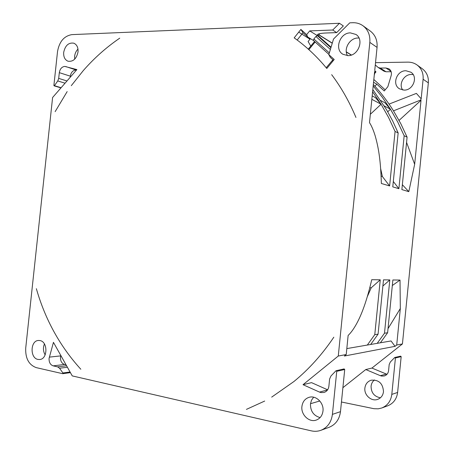 <?xml version="1.0" encoding="UTF-8"?>
<svg xmlns="http://www.w3.org/2000/svg" width="454" height="454" viewBox="0 0 454 454"><rect width="100%" height="100%" fill="white"/><g stroke="black" fill="none" stroke-linecap="round" stroke-linejoin="round"><path stroke-width="0.68" d="M367.337 296.604L371.236 287.785L380.253 279.812L371.735 279.698C367.519 297.892 362.729 312.097 357.36 322.312C354.268 328.174 351.197 332.555 348.133 335.455L346.22 354.534L344.365 356.038L395.054 346.334L391.042 340.954L346.816 348.593M369.777 287.796L371.236 287.785M367.326 345.051L374.777 334.638L380.253 279.812M319.735 33.658L317.862 35.945L309.702 30.9L306.666 34.64L300.883 29.425L294.175 37.858C306.041 46.291 316.915 56.5 326.801 68.48L334.212 59.485L328.827 54.628L333.514 39.044L349.773 22.836L352.559 22.717C356.452 22.581 359.926 23.597 362.984 25.764C368.052 29.703 370.333 35.242 369.823 42.387L338.275 356.032L303.022 384.691L311.529 382.637L327.623 389.804M338.275 356.032L346.22 354.534M388.022 328.645L400.332 308.516L396.705 345.023L395.054 346.334M396.705 345.023L402.431 343.945L428.338 82.861C428.752 76.902 426.754 72.22 422.351 68.809L417.044 64.962C421.511 68.418 423.537 73.185 423.111 79.246L421.17 98.819L420.614 100.045L421.023 100.294L414.661 164.297L406.568 142.408M342.889 387.688L365.765 369.55L371.928 368.063L402.431 343.945M310.485 403.708L319.809 400.99M303.022 384.691L319.491 392.091L320.972 392.568L323.957 392.477C326.772 391.558 328.418 389.475 328.883 386.246L329.61 379.011L330.955 376.008L335.909 370.833L336.312 370.708L336.737 371.315L332.407 414.377C331.329 422.265 327.493 427.577 320.887 430.307L329.156 427.276C335.654 424.592 339.427 419.388 340.483 411.659L344.717 369.499L344.121 368.909M320.093 417.595C313.629 415.722 310.417 411.193 310.457 403.992L311.478 400.241L313.646 397.205M320.887 430.307C317.806 431.408 314.622 431.595 311.336 430.857L72.254 375.906L53.447 342.339L49.072 358.439C48.941 362.343 50.315 364.817 53.175 365.862L57.664 366.872L59.559 368.234L62.896 372.967L62.703 373.693L36.263 367.632C28.863 364.885 25.339 358.405 25.708 348.201L52.596 97.508L76.891 69.587L64.701 66.403C61.795 66.829 60.002 68.912 59.315 72.651L58.702 78.394L57.76 80.937L54.418 85.692L53.89 85.443L57.527 51.535C59.321 41.592 64.11 35.957 71.897 34.623L339.45 23.273L332.72 30.021L336.664 32.614L343.337 25.94L339.45 23.273M309.702 30.9L332.72 30.021M348.048 55.638C358.302 55.99 364.454 39.611 355.947 34.459L350.346 32.875C339.813 32.739 334.093 49.526 342.991 54.31L348.048 55.638M78.02 51.972C78.287 47.534 76.896 44.611 73.849 43.192C68.605 42.387 65.217 45.451 63.685 52.375C63.412 56.881 64.848 59.826 67.986 61.211C73.156 61.909 76.499 58.833 78.02 51.972M39.958 340.557L38.442 340.466C30.299 340.653 29.822 358.093 37.943 359.42L39.691 359.517C47.795 359.137 48.028 341.697 39.958 340.557M301.916 406.495C300.786 414.712 309.197 422.765 316.279 420.058C320.121 418.577 322.357 415.563 322.981 411.023C324.065 402.925 316.018 395.076 309.112 397.312C304.986 398.674 302.591 401.739 301.916 406.495M66.029 364.789L64.57 364.466C61.727 363.444 60.371 361.015 60.49 357.173L60.836 355.522M365.765 369.55L380.339 375.685L381.644 376.071L384.271 375.969C386.746 375.163 388.181 373.387 388.579 370.651L389.186 364.528L390.355 361.974L394.691 357.559L395.423 357.962L391.802 394.401C390.894 401.081 387.534 405.615 381.735 408.004L378.21 408.827L373.931 408.696L341.453 402.006M364.885 388.051C363.926 395.037 371.4 401.762 377.626 399.389C381.008 398.09 382.966 395.513 383.494 391.666C382.904 383.437 378.801 379.618 371.202 380.197C367.564 381.394 365.459 384.016 364.885 388.051M386.978 374.312L371.928 368.063M374.959 86.266L376.803 84.143L384.243 90.948L387.835 86.725L391.149 75.659C391.887 72.753 391.166 70.489 388.987 68.866L385.911 67.998L380.231 68.066L378.244 67.521L384.09 71.233L386.048 71.777L391.155 71.726M385.174 89.852L373.835 79.495M374.794 73.264L375.986 71.88L374.97 70.977M381.735 408.004L387.699 405.814C393.419 403.464 396.722 399.009 397.619 392.449L401.171 356.651L400.638 356.152L394.884 357.451M380.429 397.783C374.278 396.609 371.156 392.761 371.077 386.24C371.378 383.607 372.501 381.513 374.442 379.947M402.738 90C398.328 84.285 403.929 74.218 411.432 74.467L413.208 74.632M414.661 164.297L408.804 191.656L401.869 189.59L407.09 137.125L404.168 135.752L398.896 188.705L392.772 186.878L398.158 132.92L395.065 131.461L389.623 185.941L381.36 183.478C380.702 162.237 379.028 149.343 375.152 135.735C373.381 130.065 371.503 125.707 369.499 122.665L374.618 71.698L375.163 72.033L374.788 69.995L377.058 47.398C377.558 40.395 375.31 34.958 370.316 31.082L362.984 25.764M400.332 308.516L400.014 280.067L392.869 279.97L387.614 332.759L384.493 333.213L389.804 279.931L383.494 279.851L378.08 334.155L374.777 334.638M347.475 55.632C343.372 48.884 349.784 37.943 357.888 38.011L358.995 38.04M328.827 54.628L330.342 57.437L333.52 60.303M300.883 29.425L302.994 32.739L297.177 40.048M298.692 32.132L309.969 39.18L310.411 38.641M310.763 46.104L308.113 41.513L309.969 39.18M313.493 40.497L307.789 37.069L302.994 32.739M332.873 61.074L332.249 60.535L326.199 67.754M331.062 47.21L318.118 35.628M372.189 95.879L375.492 97.672L381.082 104.244L388.556 117.455L395.065 131.461M371.843 99.33L381.082 104.244L370.345 114.272M375.163 72.033L374.295 74.944M389.623 185.941L382.37 176.498L380.651 168.633M398.158 132.92L392.682 120.974L386.485 109.596L372.819 89.603M372.603 91.765L381.082 104.244M318.765 34.839L332.254 43.238M346.317 51.989L351.26 55.065M375.986 71.88L375.027 71.284M318.85 34.737L332.294 43.113M346.3 51.83L351.407 55.013M313.464 40.468L328.9 54.389L313.447 40.457L313.862 38.987L315.91 36.485L317.477 35.707L317.459 34.566C318.271 33.783 320.916 33.267 325.382 33.023L336.664 32.614M307.789 37.069L306.666 34.64M70.2 77.271L70.319 76.176C70.989 72.498 72.765 70.455 75.648 70.047L76.425 70.12M74.689 59.185L74.626 56.245C74.978 53.39 76.096 51.013 77.975 49.106M376.803 84.143L373.563 82.248M373.319 84.648L373.648 84.841L373.33 84.546M407.09 137.125L400.763 123.607L393.493 110.844C387.563 101.378 380.951 92.712 373.648 84.841M421.17 98.819L416.392 93.388L389.061 104.097M393.493 110.844L420.614 100.045M378.244 67.521L375.293 64.979M375.526 62.658L407.868 62.136C411.296 62.107 414.354 63.049 417.044 64.962M404.032 90.096C413.061 90.584 418.395 76.777 410.898 72.214L405.961 70.75C396.688 70.404 391.706 84.614 399.577 88.865L404.032 90.096M399.066 120.406L421.023 100.294M408.804 191.656L402.352 184.716M373.182 85.993L382.234 97.156L390.474 109.238L397.8 122.115L404.168 135.752M387.75 111.769L390.474 109.238L385.003 102.831L380.781 100.538M398.896 188.705L393.312 181.481M384.271 105.941L390.474 109.238M382.37 176.498L381.105 176.095M380.39 342.793L387.614 332.759M384.493 333.213L377.212 343.343M382.881 286.026L389.804 279.931M370.685 344.467L378.08 334.155M392.313 285.538L400.014 280.067M45.145 354.897C43.158 351.413 42.92 347.77 44.424 343.962M71.295 85.67L83.286 70.591C94.188 58.118 106.344 47.307 119.754 38.153M331.664 74.672C341.277 87.474 349.376 101.736 355.953 117.461M333.821 337.191C322.215 354.466 308.919 369.244 293.931 381.519L271.685 397.119M80.823 369.244C60.013 346.379 45.19 319.531 36.36 288.699M264.693 401.052L246.409 409.389M55.138 111.656L67.158 91.595M319.491 392.091L327.544 389.924M70.421 372.626L62.794 373.665M62.896 372.967L70.069 372.002M67.396 367.235L59.559 368.234M57.664 366.872L66.573 365.759M64.57 364.466L53.175 365.862M49.321 357.122L60.734 355.879M332.407 414.377L340.483 411.659M344.717 369.499L336.737 371.315M380.339 375.685L386.309 374.073M377.058 47.398L369.823 42.387M428.338 82.861L423.111 79.246M332.896 59.741L332.249 60.535M308.845 49.634L315.144 41.984M317.477 35.707L330.904 47.732M315.91 36.485L330.381 49.469M329.343 52.925L313.862 38.987M54.418 85.692L61.131 87.696M65.058 83.184L57.76 80.937M58.702 78.394L66.982 80.971M70.319 76.176L59.315 72.651M65.688 66.528L76.437 70.109M390.99 71.289L385.911 67.998M380.231 68.066L386.048 71.777M391.802 394.401L397.619 392.449M401.171 356.651L395.423 357.962M62.703 373.693L70.427 372.638M336.13 370.708L344.115 368.909M308.277 49.128L314.577 41.473M54.094 85.84L60.961 87.889"/></g></svg>
